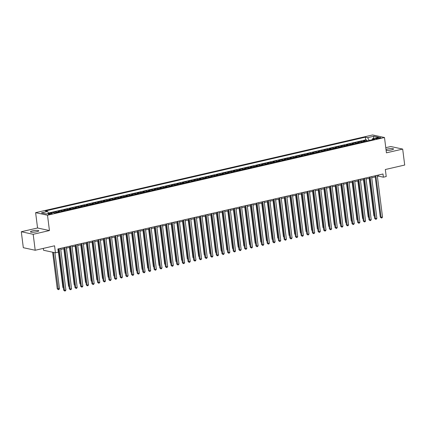 <?xml version="1.0" encoding="UTF-8"?>
<svg xmlns="http://www.w3.org/2000/svg" width="426" height="426" viewBox="0 0 426 426"><rect width="100%" height="100%" fill="white"/><g stroke="black" fill="none" stroke-linecap="round" stroke-linejoin="round"><path stroke-width="0.64" d="M36.652 231.765A4.196 0.793 -7.2 0 0 38.755 230.796A4.196 0.793 -7.2 0 0 32.536 230.881A4.196 0.793 -7.2 0 0 30.432 231.85A4.196 0.793 -7.2 0 0 36.652 231.765M386.121 150.394A4.196 0.793 -7.2 0 0 391.446 149.941A4.196 0.793 -7.2 0 0 393.549 148.978A4.196 0.793 -7.2 0 0 387.335 149.057A4.196 0.793 -7.2 0 0 385.999 149.451M51.227 214.012A2.098 0.394 -7.2 0 0 52.281 213.527A2.098 0.394 -7.2 0 0 49.171 213.57A2.098 0.394 -7.2 0 0 48.117 214.054A2.098 0.394 -7.2 0 0 51.227 214.012M43.335 248.385L43.569 250.259L55.455 252.815L58.282 252.165L57.877 248.97L382.99 173.994L383.395 177.189L386.222 176.534L385.333 169.511L404.7 165.048L402.682 149.084L390.796 146.523L385.775 147.684M21.3 231.739L23.318 247.698L35.204 250.259L33.185 234.3L49.443 230.551L47.504 215.226L35.619 212.665L37.557 227.99L21.3 231.739L33.185 234.3M47.504 215.226L384.492 137.513L372.606 134.951L35.619 212.665M365.093 141.427A2.62 1.219 -103 0 0 364.571 141.123L363.399 140.873L366.791 140.09L366.908 141.006M362.83 141.949A2.62 1.219 -103 0 0 362.313 141.645L361.136 141.395L361.253 142.311M361.136 141.395L357.744 142.177L358.916 142.428A2.62 1.219 -103 0 1 359.438 142.731M353.782 144.036A2.62 1.219 -103 0 0 353.266 143.732L352.089 143.482L355.486 142.699L355.598 143.615M348.127 145.341A2.62 1.219 -103 0 0 347.611 145.037L346.439 144.787L349.831 144.004L349.948 144.92M342.472 146.645A2.62 1.219 -103 0 0 341.956 146.342L340.784 146.086L344.176 145.309L344.293 146.225M336.822 147.95A2.62 1.219 -103 0 0 336.3 147.646L335.129 147.391L338.521 146.608L338.638 147.529M331.167 149.249A2.62 1.219 -103 0 0 330.645 148.951L329.474 148.695L332.866 147.913L332.983 148.834M325.512 150.554A2.62 1.219 -103 0 0 324.995 150.256L323.819 150L327.216 149.217L327.328 150.138M319.857 151.858A2.62 1.219 -103 0 0 319.34 151.555L318.169 151.305L321.561 150.522L321.673 151.438M314.202 153.163A2.62 1.219 -103 0 0 313.685 152.859L312.514 152.609L315.906 151.826L316.023 152.742M308.552 154.468A2.62 1.219 -103 0 0 308.03 154.164L306.858 153.914L310.25 153.131L310.368 154.047M302.897 155.772A2.62 1.219 -103 0 0 302.375 155.469L301.203 155.218L304.595 154.436L304.712 155.352M297.242 157.077A2.62 1.219 -103 0 0 296.725 156.773L295.548 156.518L298.94 155.74L299.057 156.656M291.586 158.381A2.62 1.219 -103 0 0 291.07 158.078L289.898 157.822L293.29 157.04L293.402 157.961M285.931 159.681A2.62 1.219 -103 0 0 285.415 159.383L284.243 159.127L287.635 158.344L287.752 159.265M280.276 160.985A2.62 1.219 -103 0 0 279.76 160.687L278.588 160.432L281.98 159.649L282.097 160.57M274.626 162.29A2.62 1.219 -103 0 0 274.104 161.986L272.933 161.736L276.325 160.953L276.442 161.869M268.971 163.595A2.62 1.219 -103 0 0 268.455 163.291L267.278 163.041L270.67 162.258L270.787 163.174M263.316 164.899A2.62 1.219 -103 0 0 262.799 164.596L261.628 164.345L265.02 163.563L265.132 164.479M257.661 166.204A2.62 1.219 -103 0 0 257.144 165.9L255.973 165.65L259.365 164.867L259.482 165.783M252.006 167.509A2.62 1.219 -103 0 0 251.489 167.205L250.318 166.949L253.71 166.172L253.827 167.088M246.356 168.808A2.62 1.219 -103 0 0 245.834 168.51L244.662 168.254L248.054 167.471L248.172 168.392M240.701 170.112A2.62 1.219 -103 0 0 240.184 169.814L239.007 169.559L242.399 168.776L242.516 169.697M235.045 171.417A2.62 1.219 -103 0 0 234.529 171.119L233.357 170.863L236.75 170.08L236.861 171.002M229.39 172.722A2.62 1.219 -103 0 0 228.874 172.418L227.702 172.168L231.094 171.385L231.211 172.301M223.735 174.026A2.62 1.219 -103 0 0 223.219 173.723L222.047 173.473L225.439 172.69L225.556 173.606M218.085 175.331A2.62 1.219 -103 0 0 217.564 175.027L216.392 174.777L219.784 173.994L219.901 174.91M212.43 176.636A2.62 1.219 -103 0 0 211.914 176.332L210.737 176.082L214.129 175.299L214.246 176.215M206.775 177.94A2.62 1.219 -103 0 0 206.259 177.637L205.082 177.381L208.479 176.604L208.591 177.52M201.12 179.239A2.62 1.219 -103 0 0 200.603 178.941L199.432 178.686L202.824 177.903L202.941 178.824M195.465 180.544A2.62 1.219 -103 0 0 194.948 180.246L193.777 179.99L197.169 179.208L197.286 180.129M189.815 181.849A2.62 1.219 -103 0 0 189.293 181.551L188.122 181.295L191.514 180.512L191.631 181.433M184.16 183.153A2.62 1.219 -103 0 0 183.638 182.85L182.466 182.6L185.858 181.817L185.976 182.733M178.505 184.458A2.62 1.219 -103 0 0 177.988 184.154L176.811 183.904L180.209 183.121L180.32 184.037M172.85 185.763A2.62 1.219 -103 0 0 172.333 185.459L171.161 185.209L174.553 184.426L174.671 185.342M167.194 187.067A2.62 1.219 -103 0 0 166.678 186.764L165.506 186.513L168.898 185.731L169.015 186.647M161.545 188.372A2.62 1.219 -103 0 0 161.023 188.068L159.851 187.813L163.243 187.035L163.36 187.951M155.889 189.671A2.62 1.219 -103 0 0 155.368 189.373L154.196 189.117L157.588 188.335L157.705 189.256M150.234 190.976A2.62 1.219 -103 0 0 149.718 190.678L148.541 190.422L151.938 189.639L152.05 190.56M144.579 192.28A2.62 1.219 -103 0 0 144.063 191.982L142.891 191.727L146.283 190.944L146.395 191.865M138.924 193.585A2.62 1.219 -103 0 0 138.407 193.282L137.236 193.031L140.628 192.248L140.745 193.164M133.274 194.89A2.62 1.219 -103 0 0 132.752 194.586L131.581 194.336L134.973 193.553L135.09 194.469M127.619 196.194A2.62 1.219 -103 0 0 127.097 195.891L125.926 195.64L129.318 194.858L129.435 195.774M121.964 197.499A2.62 1.219 -103 0 0 121.447 197.195L120.27 196.945L123.662 196.162L123.78 197.078M116.309 198.804A2.62 1.219 -103 0 0 115.792 198.5L114.621 198.244L118.013 197.467L118.124 198.383M110.653 200.103A2.62 1.219 -103 0 0 110.137 199.805L108.965 199.549L112.357 198.766L112.475 199.688M104.998 201.407A2.62 1.219 -103 0 0 104.482 201.109L103.31 200.854L106.702 200.071L106.819 200.992M99.349 202.712A2.62 1.219 -103 0 0 98.827 202.409L97.655 202.158L101.047 201.376L101.164 202.291M93.693 204.017A2.62 1.219 -103 0 0 93.177 203.713L92 203.463L95.392 202.68L95.509 203.596M88.038 205.321A2.62 1.219 -103 0 0 87.522 205.018L86.35 204.768L89.742 203.985L89.854 204.901M82.383 206.626A2.62 1.219 -103 0 0 81.867 206.322L80.695 206.072L84.087 205.289L84.204 206.205M76.728 207.931A2.62 1.219 -103 0 0 76.211 207.627L75.04 207.377L78.432 206.594L78.549 207.51M71.078 209.235A2.62 1.219 -103 0 0 70.556 208.932L69.385 208.676L72.777 207.899L72.894 208.815M65.423 210.535A2.62 1.219 -103 0 0 64.906 210.236L63.73 209.981L67.122 209.198L67.239 210.119M59.768 211.839A2.62 1.219 -103 0 0 59.251 211.541L58.08 211.285L61.472 210.503L61.584 211.424M52.616 212.547L55.817 211.807L55.934 212.723M377.766 137.8L376.52 138.088A2.029 0.383 -7.2 0 0 375.503 138.556A2.029 0.383 -7.2 0 0 378.512 138.519L379.758 138.232A2.029 0.383 -7.2 0 0 380.775 137.763A2.029 0.383 -7.2 0 0 377.766 137.8L377.867 138.642M369.225 140.474L367.627 137.662L365.375 137.177L45.353 210.982L47.605 211.466L41.386 212.899L46.269 213.953L52.489 212.515L54.736 213L374.758 139.195L372.51 138.711L372.042 139.824M367.627 137.662L373.847 136.229L378.73 137.279L372.51 138.711M366.791 140.09L365.716 139.861L48.484 213.016M55.817 211.807L56.988 212.063A2.62 1.219 77 0 1 57.505 212.361M61.472 210.503L62.643 210.758A2.62 1.219 77 0 1 63.16 211.056M67.122 209.198L68.298 209.454A2.62 1.219 77 0 1 68.815 209.757M72.777 207.899L73.948 208.149A2.62 1.219 77 0 1 74.47 208.452M78.432 206.594L79.603 206.844A2.62 1.219 77 0 1 80.125 207.148M84.087 205.289L85.259 205.54A2.62 1.219 77 0 1 85.775 205.843M89.742 203.985L90.914 204.235A2.62 1.219 77 0 1 91.43 204.539M95.392 202.68L96.569 202.93A2.62 1.219 77 0 1 97.085 203.234M101.047 201.376L102.219 201.631A2.62 1.219 77 0 1 102.741 201.929M106.702 200.071L107.874 200.326A2.62 1.219 77 0 1 108.396 200.625M112.357 198.766L113.529 199.022A2.62 1.219 77 0 1 114.046 199.325M118.013 197.467L119.184 197.717A2.62 1.219 77 0 1 119.701 198.021M123.662 196.162L124.839 196.413A2.62 1.219 77 0 1 125.356 196.716M129.318 194.858L130.489 195.108A2.62 1.219 77 0 1 131.011 195.412M134.973 193.553L136.144 193.803A2.62 1.219 77 0 1 136.666 194.107M140.628 192.248L141.799 192.499A2.62 1.219 77 0 1 142.316 192.802M146.283 190.944L147.455 191.199A2.62 1.219 77 0 1 147.971 191.498M151.938 189.639L153.11 189.895A2.62 1.219 77 0 1 153.626 190.193M157.588 188.335L158.765 188.59A2.62 1.219 77 0 1 159.281 188.894M163.243 187.035L164.415 187.286A2.62 1.219 77 0 1 164.937 187.589M168.898 185.731L170.07 185.981A2.62 1.219 77 0 1 170.586 186.284M174.553 184.426L175.725 184.676A2.62 1.219 77 0 1 176.242 184.98M180.209 183.121L181.38 183.372A2.62 1.219 77 0 1 181.897 183.675M185.858 181.817L187.035 182.067A2.62 1.219 77 0 1 187.552 182.371M191.514 180.512L192.685 180.768A2.62 1.219 77 0 1 193.207 181.066M197.169 179.208L198.34 179.463A2.62 1.219 77 0 1 198.857 179.761M202.824 177.903L203.995 178.159A2.62 1.219 77 0 1 204.512 178.462M208.479 176.604L209.651 176.854A2.62 1.219 77 0 1 210.167 177.157M214.129 175.299L215.306 175.549A2.62 1.219 77 0 1 215.822 175.853M219.784 173.994L220.956 174.245A2.62 1.219 77 0 1 221.477 174.548M225.439 172.69L226.611 172.94A2.62 1.219 77 0 1 227.133 173.244M231.094 171.385L232.266 171.635A2.62 1.219 77 0 1 232.782 171.939M236.75 170.08L237.921 170.336A2.62 1.219 77 0 1 238.438 170.634M242.399 168.776L243.576 169.031A2.62 1.219 77 0 1 244.093 169.33M248.054 167.471L249.226 167.727A2.62 1.219 77 0 1 249.748 168.03M253.71 166.172L254.881 166.422A2.62 1.219 77 0 1 255.403 166.726M259.365 164.867L260.536 165.118A2.62 1.219 77 0 1 261.053 165.421M265.02 163.563L266.191 163.813A2.62 1.219 77 0 1 266.708 164.116M270.67 162.258L271.847 162.508A2.62 1.219 77 0 1 272.363 162.812M276.325 160.953L277.496 161.204A2.62 1.219 77 0 1 278.018 161.507M281.98 159.649L283.152 159.904A2.62 1.219 77 0 1 283.673 160.203M287.635 158.344L288.807 158.6A2.62 1.219 77 0 1 289.323 158.898M293.29 157.04L294.462 157.295A2.62 1.219 77 0 1 294.978 157.599M298.94 155.74L300.117 155.991A2.62 1.219 77 0 1 300.634 156.294M304.595 154.436L305.772 154.686A2.62 1.219 77 0 1 306.289 154.989M310.25 153.131L311.422 153.381A2.62 1.219 77 0 1 311.944 153.685M315.906 151.826L317.077 152.077A2.62 1.219 77 0 1 317.594 152.38M321.561 150.522L322.732 150.772A2.62 1.219 77 0 1 323.249 151.076M327.216 149.217L328.387 149.473A2.62 1.219 77 0 1 328.904 149.771M332.866 147.913L334.043 148.168A2.62 1.219 77 0 1 334.559 148.466M338.521 146.608L339.692 146.863A2.62 1.219 77 0 1 340.214 147.167M344.176 145.309L345.348 145.559A2.62 1.219 77 0 1 345.864 145.862M349.831 144.004L351.003 144.254A2.62 1.219 77 0 1 351.519 144.558M355.486 142.699L356.658 142.95A2.62 1.219 77 0 1 357.174 143.253M55.455 252.815L54.571 245.797L35.204 250.259M384.492 137.513L386.43 152.833L402.682 149.084M377.393 176.423L378.576 176.151L383.395 177.189M58.021 250.078L58.591 249.945M60.764 249.444L64.246 248.64M66.419 248.14L69.901 247.336M72.074 246.835L75.556 246.031M77.729 245.53L81.206 244.726M83.379 244.226L86.861 243.427M89.034 242.921L92.517 242.122M94.689 241.622L98.172 240.818M100.344 240.317L103.827 239.513M105.999 239.013L109.477 238.209M111.649 237.708L115.132 236.904M117.304 236.403L120.787 235.599M122.96 235.099L126.442 234.295M128.615 233.794L132.097 232.995M134.27 232.489L137.747 231.691M139.925 231.19L143.402 230.386M145.575 229.886L149.057 229.081M151.23 228.581L154.713 227.777M156.885 227.276L160.368 226.472M162.54 225.972L166.023 225.168M168.195 224.667L171.673 223.863M173.845 223.362L177.328 222.564M179.5 222.058L182.983 221.259M185.156 220.759L188.638 219.954M190.811 219.454L194.293 218.65M196.466 218.149L199.943 217.345M202.116 216.845L205.598 216.041M207.771 215.54L211.253 214.736M213.426 214.235L216.909 213.431M219.081 212.931L222.564 212.132M224.736 211.626L228.214 210.827M230.386 210.327L233.869 209.523M236.041 209.022L239.524 208.218M241.696 207.718L245.179 206.914M247.352 206.413L250.834 205.609M253.007 205.108L256.484 204.304M258.657 203.804L262.139 203M264.312 202.499L267.794 201.7M269.967 201.194L273.449 200.396M275.622 199.895L279.105 199.091M281.277 198.591L284.754 197.786M286.927 197.286L290.41 196.482M292.582 195.981L296.065 195.177M298.237 194.677L301.72 193.873M303.892 193.372L307.375 192.568M309.548 192.067L313.025 191.269M315.203 190.768L318.68 189.964M320.853 189.464L324.335 188.659M326.508 188.159L329.99 187.355M332.163 186.854L335.645 186.05M337.818 185.55L341.301 184.746M343.473 184.245L346.95 183.441M349.123 182.94L352.606 182.136M354.778 181.636L358.261 180.837M360.433 180.336L363.916 179.532M366.088 179.032L369.571 178.228M371.744 177.727L375.221 176.923M378.437 175.049L378.576 176.151M365.716 139.861L365.375 137.177M47.605 211.466L48.697 213.389M373.4 138.509L373.847 136.229M49.443 230.551L37.557 227.99M375.082 175.821L380.306 217.175L381.11 217.345L375.844 175.645M382.527 217.02L381.962 217.899L381.398 218.027L381.11 217.345L382.527 217.02L377.255 175.32M381.398 218.027L380.306 217.175M369.15 178.324L373.884 215.79L374.326 215.886M374.379 216.296L373.884 215.79M369.427 177.125L374.651 218.479L375.455 218.65L370.189 176.95M376.872 218.325L376.312 219.198L375.743 219.331L375.455 218.65L376.872 218.325L371.6 176.625M375.743 219.331L374.651 218.479M363.777 178.425L369.001 219.784L369.8 219.954L364.534 178.254M371.216 219.63L370.657 220.503L370.093 220.636L369.8 219.954L371.216 219.63L365.95 177.924M370.093 220.636L369.001 219.784M358.122 179.729L363.346 221.083L364.15 221.259L358.878 179.554M365.561 220.934L365.002 221.808L364.438 221.941L364.15 221.259L365.561 220.934L360.295 179.229M364.438 221.941L363.346 221.083M352.467 181.034L357.691 222.388L358.495 222.564L353.229 180.858M359.906 222.239L359.347 223.112L358.783 223.245L358.495 222.564L359.906 222.239L354.64 180.533M358.783 223.245L357.691 222.388M363.495 179.628L368.229 217.095L368.671 217.191M368.724 217.601L368.229 217.095M357.84 180.933L362.574 218.4L363.016 218.495M363.069 218.9L362.574 218.4M352.185 182.237L356.919 219.704L357.366 219.8M357.414 220.205L356.919 219.704M346.535 183.542L351.264 221.003L351.711 221.099M351.759 221.509L351.264 221.003M346.812 182.339L352.036 223.693L352.84 223.868L347.573 182.163M354.256 223.538L353.692 224.417L353.127 224.545L352.84 223.868L354.256 223.538L348.985 181.838M353.127 224.545L352.036 223.693M340.88 184.841L345.614 222.308L346.056 222.404M346.109 222.814L345.614 222.308M341.157 183.643L346.381 224.997L347.185 225.173L341.918 183.468M348.601 224.843L348.042 225.721L347.472 225.849L347.185 225.173L348.601 224.843L343.329 183.143M347.472 225.849L346.381 224.997M335.225 186.146L339.959 223.613L340.401 223.709M340.454 224.119L339.959 223.613M335.507 184.948L340.731 226.302L341.53 226.472L336.263 184.772M342.946 226.147L342.387 227.026L341.822 227.154L341.53 226.472L342.946 226.147L337.68 184.447M341.822 227.154L340.731 226.302M329.57 187.451L334.303 224.917L334.745 225.013M334.799 225.423L334.303 224.917M329.852 186.253L335.076 227.606L335.88 227.777L330.608 186.077M337.291 227.452L336.732 228.331L336.167 228.458L335.88 227.777L337.291 227.452L332.024 185.752M336.167 228.458L335.076 227.606M323.914 188.755L328.648 226.222L329.096 226.318M329.144 226.728L328.648 226.222M324.197 187.557L329.42 228.911L330.225 229.081L324.953 187.381M331.636 228.757L331.077 229.63L330.512 229.763L330.225 229.081L331.636 228.757L326.369 187.051M330.512 229.763L329.42 228.911M318.265 190.06L322.993 227.527L323.44 227.622M323.488 228.032L322.993 227.527M318.541 188.856L323.765 230.216L324.569 230.386L319.303 188.686M325.981 230.061L325.421 230.935L324.857 231.068L324.569 230.386L325.981 230.061L320.714 188.356M324.857 231.068L323.765 230.216M312.609 191.365L317.343 228.831L317.785 228.927M317.839 229.332L317.343 228.831M312.886 190.161L318.11 231.515L318.914 231.691L313.648 189.985M320.331 231.366L319.766 232.239L319.202 232.372L318.914 231.691L320.331 231.366L315.059 189.661M319.202 232.372L318.11 231.515M306.954 192.669L311.688 230.136L312.13 230.226M312.183 230.636L311.688 230.136M307.231 191.466L312.46 232.82L313.259 232.995L307.993 191.29M314.676 232.671L314.116 233.544L313.547 233.677L313.259 232.995L314.676 232.671L309.409 190.965M313.547 233.677L312.46 232.82M301.299 193.974L306.033 231.435L306.475 231.531M306.528 231.941L306.033 231.435M301.581 192.77L306.805 234.124L307.609 234.3L302.338 192.595M309.02 233.97L308.461 234.848L307.897 234.976L307.609 234.3L309.02 233.97L303.754 192.27M307.897 234.976L306.805 234.124M295.644 195.273L300.378 232.74L300.82 232.836M300.873 233.246L300.378 232.74M295.926 194.075L301.15 235.429L301.954 235.605L296.682 193.899M303.365 235.274L302.806 236.153L302.242 236.281L301.954 235.605L303.365 235.274L298.099 193.574M302.242 236.281L301.15 235.429M289.989 196.578L294.723 234.044L295.17 234.14M295.218 234.55L294.723 234.044M290.271 195.38L295.495 236.734L296.299 236.904L291.033 195.204M297.71 236.579L297.151 237.458L296.587 237.586L296.299 236.904L297.71 236.579L292.444 194.879M296.587 237.586L295.495 236.734M284.339 197.882L289.073 235.349L289.515 235.445M289.568 235.855L289.073 235.349M284.616 196.684L289.84 238.038L290.644 238.209L285.377 196.508M292.06 237.884L291.496 238.762L290.931 238.89L290.644 238.209L292.06 237.884L286.789 196.184M290.931 238.89L289.84 238.038M278.684 199.187L283.418 236.654L283.86 236.75M283.913 237.16L283.418 236.654M278.961 197.989L284.19 239.343L284.989 239.513L279.722 197.813M286.405 239.188L285.846 240.062L285.276 240.195L284.989 239.513L286.405 239.188L281.133 197.483M285.276 240.195L284.19 239.343M273.029 200.492L277.763 237.958L278.205 238.054M278.258 238.464L277.763 237.958M273.311 199.288L278.535 240.647L279.339 240.818L274.067 199.118M280.75 240.493L280.191 241.366L279.626 241.499L279.339 240.818L280.75 240.493L275.484 198.788M279.626 241.499L278.535 240.647M267.374 201.796L272.107 239.263L272.549 239.359M272.603 239.763L272.107 239.263M267.656 200.593L272.88 241.947L273.684 242.122L268.412 200.417M275.095 241.798L274.536 242.671L273.971 242.804L273.684 242.122L275.095 241.798L269.828 200.092M273.971 242.804L272.88 241.947M261.718 203.101L266.452 240.568L266.9 240.658M266.948 241.068L266.452 240.568M262.001 201.897L267.224 243.251L268.029 243.427L262.762 201.722M269.44 243.102L268.881 243.976L268.316 244.109L268.029 243.427L269.44 243.102L264.173 201.397M268.316 244.109L267.224 243.251M256.069 204.405L260.797 241.867L261.245 241.963M261.298 242.373L260.797 241.867M256.345 203.202L261.569 244.556L262.373 244.732L257.107 203.026M263.79 244.402L263.225 245.28L262.661 245.408L262.373 244.732L263.79 244.402L258.518 202.701M262.661 245.408L261.569 244.556M250.413 205.705L255.147 243.171L255.589 243.267M255.643 243.677L255.147 243.171M250.69 204.507L255.919 245.861L256.718 246.036L251.452 204.331M258.135 245.706L257.576 246.585L257.006 246.713L256.718 246.036L258.135 245.706L252.863 204.006M257.006 246.713L255.919 245.861M244.758 207.009L249.492 244.476L249.934 244.572M249.987 244.982L249.492 244.476M245.041 205.811L250.264 247.165L251.068 247.336L245.797 205.636M252.48 247.011L251.92 247.889L251.356 248.017L251.068 247.336L252.48 247.011L247.213 205.311M251.356 248.017L250.264 247.165M239.103 208.314L243.837 245.781L244.279 245.877M244.332 246.287L243.837 245.781M239.385 207.116L244.609 248.47L245.413 248.64L240.142 206.94M246.824 248.315L246.265 249.194L245.701 249.322L245.413 248.64L246.824 248.315L241.558 206.615M245.701 249.322L244.609 248.47M233.448 209.619L238.182 247.085L238.629 247.181M238.677 247.591L238.182 247.085M233.73 208.42L238.954 249.774L239.758 249.945L234.492 208.245M241.169 249.62L240.61 250.493L240.046 250.626L239.758 249.945L241.169 249.62L235.903 207.915M240.046 250.626L238.954 249.774M227.798 210.923L232.527 248.39L232.974 248.486M233.022 248.896L232.527 248.39M228.075 209.72L233.299 251.079L234.103 251.249L228.837 209.549M235.519 250.925L234.955 251.798L234.391 251.931L234.103 251.249L235.519 250.925L230.248 209.219M234.391 251.931L233.299 251.079M222.143 212.228L226.877 249.695L227.319 249.79M227.372 250.195L226.877 249.695M222.42 211.024L227.644 252.378L228.448 252.554L223.181 210.849M229.864 252.229L229.305 253.103L228.735 253.236L228.448 252.554L229.864 252.229L224.593 210.524M228.735 253.236L227.644 252.378M216.488 213.532L221.222 250.999L221.664 251.09M221.717 251.5L221.222 250.999M216.77 212.329L221.994 253.683L222.798 253.859L217.526 212.153M224.209 253.534L223.65 254.407L223.086 254.54L222.798 253.859L224.209 253.534L218.943 211.828M223.086 254.54L221.994 253.683M210.833 214.837L215.567 252.298L216.009 252.394M216.062 252.804L215.567 252.298M211.115 213.634L216.339 254.988L217.143 255.163L211.871 213.458M218.554 254.833L217.995 255.712L217.43 255.84L217.143 255.163L218.554 254.833L213.288 213.133M217.43 255.84L216.339 254.988M205.178 216.136L209.911 253.603L210.359 253.699M210.407 254.109L209.911 253.603M205.46 214.938L210.684 256.292L211.488 256.468L206.221 214.763M212.899 256.138L212.34 257.016L211.775 257.144L211.488 256.468L212.899 256.138L207.632 214.438M211.775 257.144L210.684 256.292M199.528 217.441L204.256 254.908L204.704 255.004M204.752 255.414L204.256 254.908M199.805 216.243L205.028 257.597L205.833 257.767L200.566 216.067M207.249 257.442L206.685 258.321L206.12 258.449L205.833 257.767L207.249 257.442L201.977 215.742M206.12 258.449L205.028 257.597M193.873 218.746L198.607 256.212L199.048 256.308M199.102 256.718L198.607 256.212M194.149 217.548L199.373 258.901L200.177 259.072L194.911 217.372M201.594 258.747L201.035 259.626L200.465 259.753L200.177 259.072L201.594 258.747L196.322 217.047M200.465 259.753L199.373 258.901M188.217 220.05L192.951 257.517L193.393 257.613M193.447 258.023L192.951 257.517M188.5 218.852L193.724 260.206L194.522 260.377L189.256 218.676M195.939 260.052L195.38 260.925L194.815 261.058L194.522 260.377L195.939 260.052L190.672 218.346M194.815 261.058L193.724 260.206M182.562 221.355L187.296 258.822L187.738 258.917M187.791 259.327L187.296 258.822M182.845 220.151L188.068 261.511L188.872 261.681L183.601 219.981M190.284 261.356L189.724 262.23L189.16 262.363L188.872 261.681L190.284 261.356L185.017 219.651M189.16 262.363L188.068 261.511M176.907 222.66L181.641 260.126L182.088 260.222M182.136 260.627L181.641 260.126M177.189 221.456L182.413 262.81L183.217 262.986L177.951 221.28M184.628 262.661L184.069 263.534L183.505 263.667L183.217 262.986L184.628 262.661L179.362 220.956M183.505 263.667L182.413 262.81M171.257 223.964L175.986 261.431L176.433 261.521M176.481 261.931L175.986 261.431M171.534 222.761L176.758 264.115L177.562 264.29L172.296 222.585M178.979 263.966L178.414 264.839L177.85 264.972L177.562 264.29L178.979 263.966L173.707 222.26M177.85 264.972L176.758 264.115M165.602 225.263L170.336 262.73L170.778 262.826M170.831 263.236L170.336 262.73M165.879 224.065L171.103 265.419L171.907 265.595L166.641 223.89M173.323 265.265L172.764 266.144L172.195 266.271L171.907 265.595L173.323 265.265L168.052 223.565M172.195 266.271L171.103 265.419M159.947 226.568L164.681 264.035L165.123 264.131M165.176 264.541L164.681 264.035M160.229 225.37L165.453 266.724L166.252 266.9L160.985 225.194M167.668 266.57L167.109 267.448L166.545 267.576L166.252 266.9L167.668 266.57L162.402 224.869M166.545 267.576L165.453 266.724M154.292 227.873L159.026 265.339L159.468 265.435M159.521 265.845L159.026 265.339M154.574 226.675L159.798 268.029L160.602 268.199L155.33 226.499M162.013 267.874L161.454 268.753L160.89 268.881L160.602 268.199L162.013 267.874L156.747 226.174M160.89 268.881L159.798 268.029M148.637 229.177L153.371 266.644L153.818 266.74M153.866 267.15L153.371 266.644M148.919 227.979L154.143 269.333L154.947 269.504L149.675 227.803M156.358 269.179L155.799 270.057L155.234 270.185L154.947 269.504L156.358 269.179L151.092 227.479M155.234 270.185L154.143 269.333M142.987 230.482L147.715 267.949L148.163 268.045M148.211 268.455L147.715 267.949M143.264 229.284L148.488 270.638L149.292 270.808L144.025 229.108M150.703 270.483L150.144 271.357L149.579 271.49L149.292 270.808L150.703 270.483L145.436 228.778M149.579 271.49L148.488 270.638M137.332 231.787L142.066 269.253L142.508 269.349M142.561 269.759L142.066 269.253M137.609 230.583L142.832 271.942L143.637 272.113L138.37 230.413M145.053 271.788L144.489 272.661L143.924 272.794L143.637 272.113L145.053 271.788L139.781 230.083M143.924 272.794L142.832 271.942M131.677 233.091L136.411 270.558L136.852 270.654M136.906 271.058L136.411 270.558M131.953 231.888L137.183 273.242L137.981 273.417L132.715 231.712M139.398 273.093L138.839 273.966L138.269 274.099L137.981 273.417L139.398 273.093L134.131 231.387M138.269 274.099L137.183 273.242M126.021 234.396L130.755 271.863L131.197 271.953M131.251 272.363L130.755 271.863M126.304 233.192L131.528 274.546L132.332 274.722L127.06 233.017M133.743 274.397L133.184 275.271L132.619 275.404L132.332 274.722L133.743 274.397L128.476 232.692M132.619 275.404L131.528 274.546M120.366 235.695L125.1 273.162L125.542 273.258M125.595 273.668L125.1 273.162M120.649 234.497L125.872 275.851L126.676 276.027L121.405 234.321M128.088 275.697L127.528 276.575L126.964 276.703L126.676 276.027L128.088 275.697L122.821 233.996M126.964 276.703L125.872 275.851M114.711 237L119.445 274.466L119.892 274.562M119.94 274.972L119.445 274.466M114.993 235.802L120.217 277.156L121.021 277.331L115.755 235.626M122.432 277.001L121.873 277.88L121.309 278.008L121.021 277.331L122.432 277.001L117.166 235.301M121.309 278.008L120.217 277.156M109.061 238.304L113.795 275.771L114.237 275.867M114.29 276.277L113.795 275.771M109.338 237.106L114.562 278.46L115.366 278.631L110.1 236.931M116.783 278.306L116.218 279.184L115.654 279.312L115.366 278.631L116.783 278.306L111.511 236.606M115.654 279.312L114.562 278.46M103.406 239.609L108.14 277.076L108.582 277.172M108.635 277.582L108.14 277.076M103.683 238.411L108.912 279.765L109.711 279.935L104.445 238.235M111.127 279.61L110.568 280.489L109.999 280.617L109.711 279.935L111.127 279.61L105.856 237.91M109.999 280.617L108.912 279.765M97.751 240.914L102.485 278.38L102.927 278.476M102.98 278.886L102.485 278.38M98.033 239.716L103.257 281.069L104.061 281.24L98.789 239.54M105.472 280.915L104.913 281.788L104.349 281.921L104.061 281.24L105.472 280.915L100.206 239.21M104.349 281.921L103.257 281.069M92.096 242.218L96.83 279.685L97.272 279.781M97.325 280.191L96.83 279.685M92.378 241.015L97.602 282.374L98.406 282.544L93.134 240.844M99.817 282.22L99.258 283.093L98.694 283.226L98.406 282.544L99.817 282.22L94.551 240.514M98.694 283.226L97.602 282.374M86.441 243.523L91.175 280.99L91.622 281.085M91.67 281.49L91.175 280.99M86.723 242.319L91.947 283.673L92.751 283.849L87.484 242.144M94.162 283.524L93.603 284.398L93.038 284.531L92.751 283.849L94.162 283.524L88.896 241.819M93.038 284.531L91.947 283.673M80.791 244.828L85.519 282.294L85.967 282.385M86.02 282.795L85.519 282.294M81.068 243.624L86.292 284.978L87.096 285.154L81.829 243.448M88.512 284.829L87.948 285.702L87.383 285.835L87.096 285.154L88.512 284.829L83.24 243.124M87.383 285.835L86.292 284.978M75.136 246.127L79.87 283.594L80.312 283.689M80.365 284.099L79.87 283.594M75.413 244.929L80.642 286.283L81.441 286.458L76.174 244.753M82.857 286.128L82.298 287.007L81.728 287.135L81.441 286.458L82.857 286.128L77.585 244.428M81.728 287.135L80.642 286.283M69.481 247.431L74.215 284.898L74.656 284.994M74.71 285.404L74.215 284.898M69.763 246.233L74.987 287.587L75.791 287.763L70.519 246.058M77.202 287.433L76.643 288.311L76.078 288.439L75.791 287.763L77.202 287.433L71.935 245.733M76.078 288.439L74.987 287.587M63.825 248.736L68.559 286.203L69.001 286.299M69.055 286.709L68.559 286.203M64.108 247.538L69.331 288.892L70.136 289.062L64.864 247.362M71.547 288.737L70.988 289.616L70.423 289.744L70.136 289.062L71.547 288.737L66.28 247.037M70.423 289.744L69.331 288.892M58.17 250.041L62.904 287.507L63.352 287.603M63.399 288.013L62.904 287.507M58.453 248.843L63.676 290.197L64.48 290.367L59.214 248.667M65.892 290.042L65.332 290.921L64.768 291.049L64.48 290.367L65.892 290.042L60.625 248.342M64.768 291.049L63.676 290.197M52.627 252.208L57.249 288.812L59.47 288.658L54.927 252.703M53.431 252.378L58.341 289.664L57.249 288.812M59.47 288.658L58.91 289.536L58.341 289.664M362.313 141.645L364.571 141.123M56.988 212.063L59.251 211.541M62.643 210.758L64.906 210.236M68.298 209.454L70.556 208.932M73.948 208.149L76.211 207.627M79.603 206.844L81.867 206.322M85.259 205.54L87.522 205.018M90.914 204.235L93.177 203.713M96.569 202.93L98.827 202.409M102.219 201.631L104.482 201.109M107.874 200.326L110.137 199.805M113.529 199.022L115.792 198.5M119.184 197.717L121.447 197.195M124.839 196.413L127.097 195.891M130.489 195.108L132.752 194.586M136.144 193.803L138.407 193.282M141.799 192.499L144.063 191.982M147.455 191.199L149.718 190.678M153.11 189.895L155.368 189.373M158.765 188.59L161.023 188.068M164.415 187.286L166.678 186.764M170.07 185.981L172.333 185.459M175.725 184.676L177.988 184.154M181.38 183.372L183.638 182.85M187.035 182.067L189.293 181.551M192.685 180.768L194.948 180.246M198.34 179.463L200.603 178.941M203.995 178.159L206.259 177.637M209.651 176.854L211.914 176.332M215.306 175.549L217.564 175.027M220.956 174.245L223.219 173.723M226.611 172.94L228.874 172.418M232.266 171.635L234.529 171.119M237.921 170.336L240.184 169.814M243.576 169.031L245.834 168.51M249.226 167.727L251.489 167.205M254.881 166.422L257.144 165.9M260.536 165.118L262.799 164.596M266.191 163.813L268.455 163.291M271.847 162.508L274.104 161.986M277.496 161.204L279.76 160.687M283.152 159.904L285.415 159.383M288.807 158.6L291.07 158.078M294.462 157.295L296.725 156.773M300.117 155.991L302.375 155.469M305.772 154.686L308.03 154.164M311.422 153.381L313.685 152.859M317.077 152.077L319.34 151.555M322.732 150.772L324.995 150.256M328.387 149.473L330.645 148.951M334.043 148.168L336.3 147.646M339.692 146.863L341.956 146.342M345.348 145.559L347.611 145.037M351.003 144.254L353.266 143.732M356.658 142.95L358.916 142.428M376.605 138.759L376.52 138.088"/></g></svg>
